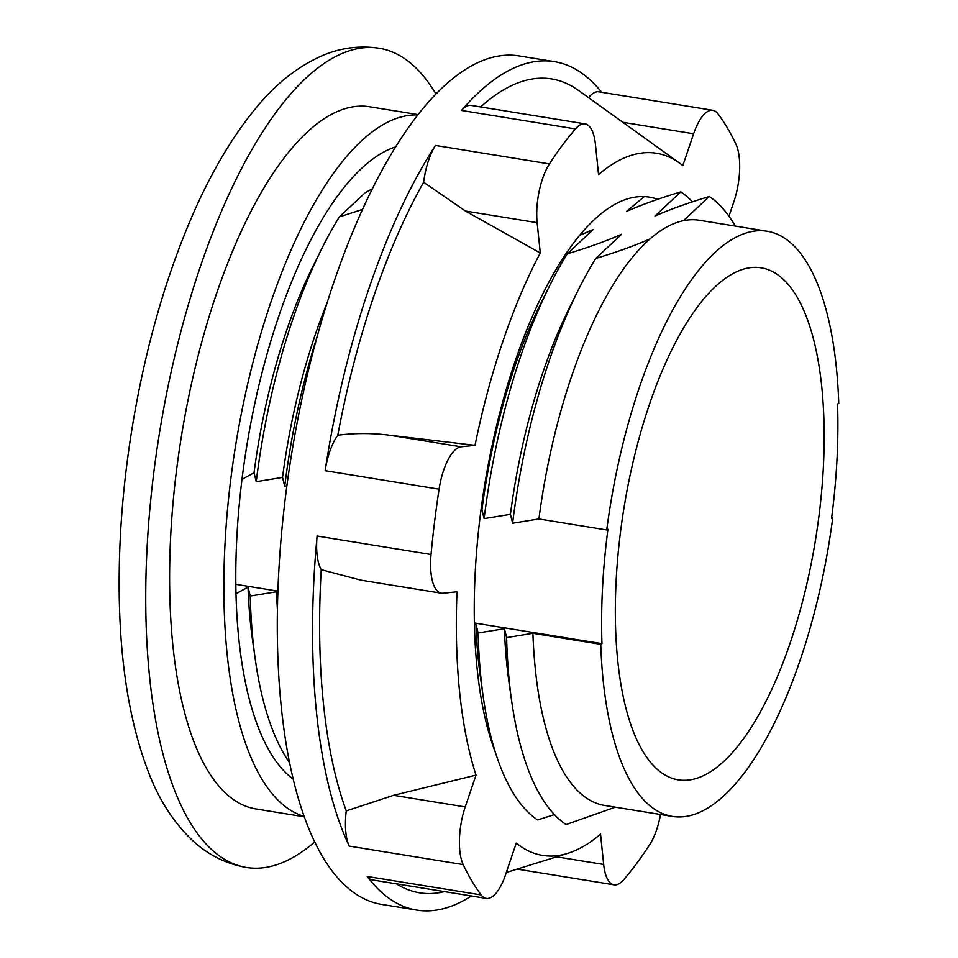 <?xml version="1.0" encoding="UTF-8"?>
<svg xmlns="http://www.w3.org/2000/svg" width="958" height="958" viewBox="0 0 958 958"><rect width="100%" height="100%" fill="white"/><g stroke="black" fill="none" stroke-linecap="round" stroke-linejoin="round"><path stroke-width="1.44" d="M832.765 517.703L831.556 518.362A293.435 109.835 99.2 0 0 837.543 404.013L838.753 403.342A296.393 110.948 99.2 0 0 767.19 231.261A296.393 110.948 99.2 0 0 606.737 529.954L607.947 529.295A293.435 109.835 99.2 0 0 601.959 643.656L600.75 644.315A296.393 110.948 99.2 0 0 672.312 816.408A296.393 110.948 99.2 0 0 832.765 517.703L831.664 517.536M823.353 467.3A259.343 97.081 -80.8 0 1 678.24 779.836A259.343 97.081 -80.8 0 1 623.921 508.291A259.343 97.081 -80.8 0 1 761.251 267.833A259.343 97.081 -80.8 0 1 823.353 467.3M767.19 231.261L699.364 220.268A296.393 110.948 99.2 0 0 683.461 220.675A296.393 110.948 -80.8 0 0 650.051 238.901A296.393 110.948 99.2 0 0 538.911 518.961L606.737 529.954M435.974 94.028A414.946 155.316 99.2 0 0 379.2 48.247A414.946 155.316 99.2 0 0 159.471 432.992A414.946 155.316 99.2 0 0 246.386 867.457A414.946 155.316 99.2 0 0 314.715 841.95M601.959 643.656L474.378 622.975M277.88 591.122L235.812 584.296M277.712 596.559L276.539 591.757L250.23 596.032L248.05 587.134L235.991 593.721A326.031 122.037 99.2 0 0 293.172 779.082A326.031 122.037 -80.8 0 1 246.589 447.123A326.031 122.037 -80.8 0 1 395.666 146.885A326.031 122.037 99.2 0 0 241.979 479.359L254.038 472.773L256.229 481.67L282.526 477.395L284.718 486.281L286.873 485.934M600.75 644.315L532.923 633.322L506.614 637.597L504.435 628.699L478.126 632.975L475.946 624.089L474.402 624.341M532.923 633.322A296.393 110.948 99.2 0 0 604.486 805.415L672.312 816.408M504.435 628.699A296.393 110.948 -80.8 0 0 508.902 681.641L511.692 701.292A326.031 122.037 -80.8 0 0 566.082 824.551L615.347 807.175M475.946 624.089A296.393 110.948 -80.8 0 0 480.413 677.019L483.203 696.67A326.031 122.037 -80.8 0 0 537.594 819.928L554.419 814.611M481 509.872L481.934 509.728L484.125 518.613L510.422 514.338L512.602 523.236L538.911 518.961M644.255 196.618L626.484 211.443C641.345 204.844 659.439 198.33 680.803 191.887L654.973 216.065C669.834 209.467 687.928 202.952 709.291 196.51L683.461 220.675M372.363 188.81L365.19 192.726L339.36 216.891L362.531 209.431M650.051 238.901C635.202 245.499 617.096 252.014 595.744 258.468L621.574 234.291C606.713 240.877 588.607 247.404 567.256 253.846L593.086 229.669L579.794 235.213M680.803 191.887A326.031 122.037 -80.8 0 1 692.454 201.827M709.291 196.51A326.031 122.037 -80.8 0 1 735.301 226.088M289.544 762.592A326.031 122.037 -80.8 0 1 255.319 659.727A326.031 122.037 -80.8 0 1 250.23 596.032M255.319 659.727L252.529 640.076A296.393 110.948 -80.8 0 1 248.05 587.134M277.413 609.408A296.393 110.948 -80.8 0 1 276.539 591.757M483.203 696.67A326.031 122.037 -80.8 0 1 478.126 632.975M511.692 701.292A326.031 122.037 -80.8 0 1 506.614 637.597M254.038 472.773A296.393 110.948 -80.8 0 1 313.182 265.929L322.044 248.158A326.031 122.037 -80.8 0 1 339.36 216.891M256.229 481.67A326.031 122.037 -80.8 0 1 322.044 248.158M282.526 477.395A296.393 110.948 -80.8 0 1 327.109 302.884M284.718 486.281A326.031 122.037 -80.8 0 1 317.529 335.24M481.934 509.728A296.393 110.948 -80.8 0 1 541.078 302.872L549.94 285.113A326.031 122.037 -80.8 0 1 567.256 253.846M484.125 518.613A326.031 122.037 -80.8 0 1 549.94 285.113M510.422 514.338A296.393 110.948 -80.8 0 1 569.567 307.494L578.428 289.723A326.031 122.037 -80.8 0 1 595.744 258.468M512.602 523.236A326.031 122.037 -80.8 0 1 578.428 289.723M601.636 92.255A429.771 160.872 99.2 0 0 554.371 61.635L519.104 55.923A429.771 160.872 99.2 0 0 309.446 366.184A429.771 160.872 99.2 0 0 322.571 856.68A429.771 160.872 99.2 0 0 381.547 904.376L416.814 910.1A429.771 160.872 99.2 0 0 471.324 895.981M495.621 753.072A311.218 116.493 -80.8 0 1 505.405 392.265A311.218 116.493 -80.8 0 1 655.607 198.629A311.218 116.493 -80.8 0 1 657.655 199.336M585.051 123.869L471.096 105.392A44.463 16.645 99.2 0 0 461.493 110.445L575.435 128.923A44.463 16.645 -80.8 0 1 585.051 123.869A44.463 16.645 -80.8 0 1 595.409 144.215L598.558 174.548A355.669 133.138 -80.8 0 1 679.605 163.123A355.669 133.138 -80.8 0 1 682.826 165.578L693.616 133.773A44.463 16.645 -80.8 0 1 712.8 110.29A44.463 16.645 -80.8 0 1 717.937 113.763A429.771 160.872 -80.8 0 1 735.9 144.095A44.463 16.645 -80.8 0 1 733.864 201.755L728.954 216.221M679.605 163.123L578.404 90.363A412.251 154.31 99.2 0 0 480.653 106.949M712.8 110.29L598.858 91.812A44.463 16.645 99.2 0 0 588.571 97.68M554.371 61.635A429.771 160.872 99.2 0 0 461.493 110.445M481.156 894.916L367.201 876.45A44.463 16.645 99.2 0 0 372.339 879.923L486.281 898.4A44.463 16.645 -80.8 0 1 481.156 894.916A429.771 160.872 -80.8 0 1 463.193 864.595A44.463 16.645 -80.8 0 1 465.217 806.935L476.006 775.13A355.669 133.138 -80.8 0 1 457.002 591.757L443.063 593.241A44.463 16.645 -80.8 0 1 441.363 593.194A44.463 16.645 -80.8 0 1 431.04 554.502A429.771 160.872 -80.8 0 1 439.087 489.167A44.463 16.645 -80.8 0 1 461.097 446.811L475.024 445.326A355.669 133.138 -80.8 0 1 540.276 252.996L465.492 211.059L423.64 182.248A412.251 154.31 99.2 0 0 337.791 435.255A44.463 16.645 99.2 0 0 325.133 470.689L439.087 489.167M367.201 876.45A429.771 160.872 99.2 0 0 416.814 910.1M396.432 883.839A412.251 154.31 99.2 0 0 444.44 891.623M431.04 554.502L317.098 536.025A44.463 16.645 99.2 0 0 321.241 569.675A412.251 154.31 99.2 0 0 346.257 810.899A44.463 16.645 99.2 0 0 349.239 846.118L463.193 864.595M317.098 536.025A429.771 160.872 99.2 0 0 349.239 846.118M540.276 252.996L537.139 222.675A44.463 16.645 -80.8 0 1 549.437 163.926L435.495 145.448A44.463 16.645 99.2 0 0 423.64 182.248M435.495 145.448A429.771 160.872 99.2 0 0 325.133 470.689M337.791 435.255C354.7 433.016 371.92 432.992 389.439 435.195L475.024 445.326M660.505 814.492A44.463 16.645 -80.8 0 1 649.644 844.764A429.771 160.872 -80.8 0 1 623.646 879.767A44.463 16.645 -80.8 0 1 614.042 884.821A44.463 16.645 -80.8 0 1 603.672 864.463L600.534 834.143A355.669 133.138 -80.8 0 1 567.699 853.374A355.669 133.138 -80.8 0 1 516.266 843.1L505.477 874.905A44.463 16.645 -80.8 0 1 486.281 898.4M549.437 163.926A429.771 160.872 -80.8 0 1 575.435 128.923M346.257 810.899L393.57 795.32L476.006 775.13M441.363 593.194L360.855 580.141L321.241 569.675M304.273 816.791L255.87 808.947A355.669 133.138 -80.8 0 1 181.373 436.549A355.669 133.138 -80.8 0 1 369.716 106.769L418.107 114.613M417.844 114.948A355.669 133.138 99.2 0 0 235.644 445.338A355.669 133.138 99.2 0 0 304.117 816.384M461.097 446.811L389.439 435.195M465.217 806.935L393.57 795.32M603.672 864.463L556.598 856.835M465.492 211.059L537.139 222.675M622.82 122.301L693.616 133.773M379.2 48.247C359.657 45.361 340.773 47.792 322.559 55.528C298.345 66.138 276.539 83.166 257.115 106.613C227.25 142.407 201.348 189.385 179.409 247.571C142.993 343.12 120.6 463.588 119.247 570.429C118.026 651.452 127.929 719.111 148.945 773.405C159.866 801.559 175.015 824.479 194.39 842.178C209.347 855.53 226.675 863.96 246.386 867.457M567.699 853.374L506.291 872.499M614.042 884.821L517.176 869.11"/></g></svg>
